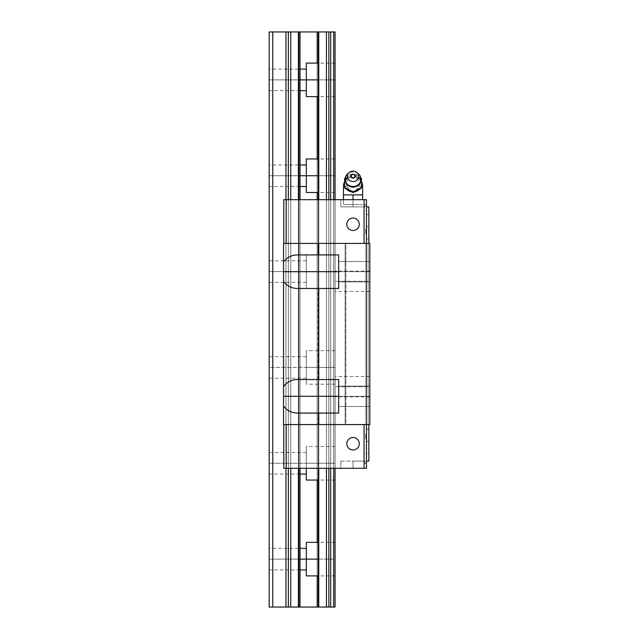 <?xml version="1.0" encoding="UTF-8"?>
<svg xmlns="http://www.w3.org/2000/svg" width="639" height="639" viewBox="0 0 639 639"><rect width="100%" height="100%" fill="white"/><g stroke="black" fill="none" stroke-linecap="round" stroke-linejoin="round"><path stroke-width="0.48" stroke-dasharray="3.19 2.4" d="M286.192 424.576L366.466 424.576L283.556 424.576L283.556 406.037C286.983 410.573 291.536 412.922 297.215 413.074L338.67 413.074L338.67 386.116L338.67 396.3L369.821 396.3L369.821 386.116L369.821 396.3L338.67 396.3L338.67 379.526L297.215 379.526C291.536 379.678 286.983 382.026 283.556 386.563L283.556 281.432C286.983 285.968 291.536 288.317 297.215 288.469L338.67 288.469L338.67 254.921L297.215 254.921L338.67 254.921L318.062 254.921L318.062 243.419L283.556 243.419L368.863 243.419L368.863 206.876L366.466 206.876L368.863 206.876L368.863 243.419L366.466 243.419L366.466 206.876L366.466 243.419L368.863 243.419L283.556 243.419L283.796 468.307L335.076 468.307L283.796 468.307L290.745 468.307L283.796 468.307L283.796 424.576L364.07 424.576L286.192 424.576L286.192 468.307L283.796 468.307L283.796 424.576L283.796 468.307L283.796 424.576L283.796 468.307L286.192 468.307L286.192 424.576M338.67 271.695L338.67 254.921L297.215 254.921C291.536 255.073 286.983 257.421 283.556 261.958L283.556 424.576L283.796 199.688L366.466 199.688L340.827 199.688L353.047 199.688L353.047 206.876L340.827 206.876L365.029 206.876L340.827 206.876L340.827 199.688L366.466 199.688L366.466 243.419L364.07 243.419L366.466 243.419L366.466 199.688L366.466 204.48L365.029 204.48L365.029 206.876L353.047 206.876L365.029 206.876L365.029 204.48L365.029 206.876L365.029 204.48L366.466 204.48L365.029 204.48L366.466 204.48L366.466 199.688L366.466 204.48L366.466 199.688L340.827 199.688L340.827 206.876L353.047 206.876L353.047 199.688L366.466 199.688L364.07 199.688L364.07 243.419L364.07 199.688L286.192 199.688L286.192 243.419L283.556 243.419L345.14 243.419L318.062 243.419L318.062 254.921L297.215 254.921C291.536 255.073 286.983 257.421 283.556 261.958L283.556 424.576L283.556 261.958L283.556 271.695L338.67 271.695L338.67 261.511L338.67 271.695L369.821 271.695L369.821 261.511L369.821 271.695L338.67 271.695L338.67 261.511L338.67 271.695L369.821 271.695L369.821 261.511L369.821 271.695L338.67 271.695L369.821 271.695L369.821 281.879L369.821 271.695L338.67 271.695L338.67 281.879L338.67 271.695L369.821 271.695L369.821 281.879L369.821 271.695L338.67 271.695L338.67 281.879L338.67 271.695C338.67 284.778 338.67 284.778 338.67 271.695C338.67 258.611 338.67 258.611 338.67 271.695L338.67 254.921L297.215 254.921L338.67 254.921L338.67 271.695C338.67 284.778 338.67 284.778 338.67 271.695C338.67 258.611 338.67 258.611 338.67 271.695L338.67 288.469L297.215 288.469C291.536 288.317 286.983 285.968 283.556 281.432L283.556 271.695L338.67 271.695M335.076 281.28L335.076 271.096L335.076 281.28L369.821 281.28L369.821 271.096L369.821 281.28L335.076 281.28L369.821 281.28C369.821 294.363 369.821 294.363 369.821 281.28C369.821 268.196 369.821 268.196 369.821 281.28L369.821 291.464L369.821 281.28L335.076 281.28L335.076 291.464L335.076 281.28C335.076 294.363 335.076 294.363 335.076 281.28C335.076 268.196 335.076 268.196 335.076 281.28M346.817 443.746A6.23 6.23 0 0 1 353.047 437.515A6.23 6.23 0 0 1 359.278 443.746A6.23 6.23 0 0 0 353.047 437.515A6.23 6.23 0 0 0 346.817 443.746A6.23 6.23 0 0 1 353.047 437.515A6.23 6.23 0 0 1 359.278 443.746A6.23 6.23 0 0 0 353.047 437.515A6.23 6.23 0 0 0 346.817 443.746A6.23 6.23 0 0 0 353.047 449.976A6.23 6.23 0 0 0 359.278 443.746A6.23 6.23 0 0 1 353.047 449.976A6.23 6.23 0 0 1 346.817 443.746A6.23 6.23 0 0 0 353.047 449.976A6.23 6.23 0 0 0 359.278 443.746A6.23 6.23 0 0 0 353.047 437.515A6.23 6.23 0 0 0 346.817 443.746A6.23 6.23 0 0 0 353.047 449.976A6.23 6.23 0 0 0 359.278 443.746A6.23 6.23 0 0 0 353.047 437.515A6.23 6.23 0 0 0 346.817 443.746A6.23 6.23 0 0 0 353.047 449.976A6.23 6.23 0 0 0 359.278 443.746A6.23 6.23 0 0 1 353.047 449.976A6.23 6.23 0 0 1 346.817 443.746M366.466 226.645L366.466 214.424L366.466 226.645L368.863 226.645L368.863 214.424L368.863 226.645L366.466 226.645C366.466 210.95 366.466 210.95 366.466 226.645L366.466 238.866L366.466 226.645L368.863 226.645L368.863 238.866L368.863 226.645C368.863 210.95 368.863 210.95 368.863 226.645L368.863 238.866L368.863 226.645L366.466 226.645L366.466 238.866L366.466 226.645M365.748 436.557L365.748 434.161L365.748 436.557L366.466 436.557L366.466 434.161L366.466 436.557L365.748 436.557L366.466 436.557C366.466 439.632 366.466 439.632 366.466 436.557C366.466 433.482 366.466 433.482 366.466 436.557L366.466 438.953L366.466 436.557L365.748 436.557L365.748 438.953L365.748 436.557C365.748 439.632 365.748 439.632 365.748 436.557C365.748 433.482 365.748 433.482 365.748 436.557M366.466 441.349L366.466 429.128L366.466 441.349L368.863 441.349L368.863 429.128L368.863 441.349L366.466 441.349C366.466 425.654 366.466 425.654 366.466 441.349L366.466 453.57L366.466 441.349L368.863 441.349L368.863 453.57L368.863 441.349L366.466 441.349L366.466 453.57L366.466 441.349M346.817 224.249A6.23 6.23 0 0 1 353.047 218.019A6.23 6.23 0 0 1 359.278 224.249A6.23 6.23 0 0 0 353.047 218.019A6.23 6.23 0 0 0 346.817 224.249A6.23 6.23 0 0 1 353.047 218.019A6.23 6.23 0 0 1 359.278 224.249A6.23 6.23 0 0 0 353.047 218.019A6.23 6.23 0 0 0 346.817 224.249A6.23 6.23 0 0 0 353.047 230.479A6.23 6.23 0 0 0 359.278 224.249A6.23 6.23 0 0 1 353.047 230.479A6.23 6.23 0 0 1 346.817 224.249A6.23 6.23 0 0 0 353.047 230.479A6.23 6.23 0 0 0 359.278 224.249A6.23 6.23 0 0 0 353.047 218.019A6.23 6.23 0 0 0 346.817 224.249A6.23 6.23 0 0 0 353.047 230.479A6.23 6.23 0 0 0 359.278 224.249A6.23 6.23 0 0 0 353.047 218.019A6.23 6.23 0 0 0 346.817 224.249A6.23 6.23 0 0 0 353.047 230.479A6.23 6.23 0 0 0 359.278 224.249A6.23 6.23 0 0 1 353.047 230.479A6.23 6.23 0 0 1 346.817 224.249M340.827 461.118L365.029 461.118L340.827 461.118L340.827 468.307L353.047 468.307L353.047 461.118L365.029 461.118L353.047 461.118L353.047 468.307L340.827 468.307L366.466 468.307L340.827 468.307L340.827 461.118M283.556 396.3L338.67 396.3L338.67 386.116L338.67 396.3L369.821 396.3L369.821 386.116L369.821 396.3L338.67 396.3C338.67 383.216 338.67 383.216 338.67 396.3C338.67 409.383 338.67 409.383 338.67 396.3L338.67 379.526L297.215 379.526L338.67 379.526L338.67 396.3C338.67 409.383 338.67 409.383 338.67 396.3C338.67 383.216 338.67 383.216 338.67 396.3L369.821 396.3L369.821 406.484L369.821 396.3L338.67 396.3L338.67 406.484L338.67 396.3L369.821 396.3C369.821 409.383 369.821 409.383 369.821 396.3C369.821 383.216 369.821 383.216 369.821 396.3L369.821 406.484L369.821 396.3L338.67 396.3L338.67 386.116L338.67 396.3L283.556 396.3L283.556 386.563C286.983 382.026 291.536 379.678 297.215 379.526L338.67 379.526L338.67 413.074L297.215 413.074C291.536 412.922 286.983 410.573 283.556 406.037L283.556 396.3M335.076 386.715L335.076 376.531L335.076 386.715L369.821 386.715L369.821 376.531L369.821 386.715L335.076 386.715L369.821 386.715L369.821 396.899L369.821 386.715L335.076 386.715L335.076 396.899L335.076 386.715C335.076 373.631 335.076 373.631 335.076 386.715C335.076 399.798 335.076 399.798 335.076 386.715M365.748 231.438L365.748 229.042L365.748 231.438L366.466 231.438L366.466 229.042L366.466 231.438L365.748 231.438L366.466 231.438L366.466 233.834L366.466 231.438L365.748 231.438L365.748 233.834L365.748 231.438C365.748 234.513 365.748 234.513 365.748 231.438C365.748 228.363 365.748 228.363 365.748 231.438M365.029 463.515L365.029 461.118L365.029 463.515L365.029 461.118L365.029 463.515L366.466 463.515L365.029 463.515M364.07 468.307L286.192 468.307L364.07 468.307L364.07 424.576L368.863 424.576L364.07 424.576L364.07 468.307L366.466 468.307L366.466 424.576L368.863 424.576L366.466 424.576L366.466 461.118L368.863 461.118L368.863 424.576L368.863 461.118L366.466 461.118L366.466 424.576L366.466 468.307L364.07 468.307M288.349 199.688L285.952 199.688L290.745 199.688L288.349 199.688L288.349 468.307L288.349 199.688L288.349 468.307L288.349 199.688L298.413 199.688L290.745 199.688L290.745 468.307L298.413 468.307L290.745 468.307L290.745 199.688L290.745 468.307L290.745 199.688L290.745 468.307L290.745 199.688L288.349 199.688L288.349 468.307L288.349 199.688L285.952 199.688L285.952 468.307L285.952 199.688L288.349 199.688M298.852 199.688L300.01 199.688L298.852 199.688L298.852 468.307L300.01 468.307L298.413 468.307L298.852 468.307L298.852 199.688L298.852 468.307L298.852 199.688L298.852 468.307L298.852 199.688L317.168 199.688L300.01 199.688L300.01 468.307L300.01 199.688L300.01 468.307L317.184 468.307L317.184 199.688L318.342 199.688L298.413 199.688L298.413 468.307L298.413 199.688L290.745 199.688L298.413 199.688L298.413 468.307L298.413 199.688L298.852 199.688M318.781 199.688L326.449 199.688L318.781 199.688L318.781 468.307L326.449 468.307L318.342 468.307L318.781 468.307L318.781 199.688L318.781 468.307L318.781 199.688L328.845 199.688L326.449 199.688L326.449 468.307L335.076 468.307L326.449 468.307L326.449 199.688L326.449 468.307L326.449 199.688L326.449 468.307L326.449 199.688L318.781 199.688L318.781 468.307L318.781 199.688L318.342 199.688L318.342 468.307L317.184 468.307L317.184 199.688L318.781 199.688M330.698 199.688L333.67 199.688L330.698 199.688L330.698 468.307L330.698 199.688L330.698 468.307L330.698 199.688L335.076 199.688L333.67 199.688L333.67 468.307L333.67 199.688L335.076 199.688L333.67 199.688L333.67 468.307L333.67 199.688L333.67 468.307L333.67 199.688L330.698 199.688L330.698 468.307L330.698 199.688L328.845 199.688L328.845 468.307L328.845 199.688L330.698 199.688M366.227 424.576L369.821 424.576L369.821 243.419L366.227 243.419L366.227 424.576L345.859 424.576L345.859 243.419L345.14 243.419L366.227 243.419L345.859 243.419L345.859 424.576L345.14 424.576L345.14 243.419L345.14 424.576L283.556 424.576L318.062 424.576L318.062 413.074L318.062 424.576L369.821 424.576L369.821 243.419L366.227 243.419L366.227 424.576M335.076 199.688L335.076 468.307L335.076 199.688M369.821 424.576L368.144 424.576L368.144 243.419L369.821 243.419L368.144 243.419L368.144 424.576L369.821 424.576L368.144 424.576L369.821 424.576L368.144 424.576L368.144 243.419L368.144 424.576L368.144 243.419L368.144 424.576L369.821 424.576L369.821 243.419L369.821 424.576L368.144 424.576L369.821 424.576L369.821 243.419L369.821 424.576M366.466 468.307L366.466 463.515L366.466 468.307L353.047 468.307L353.047 461.118L353.047 468.307L366.466 468.307L366.466 463.515L366.466 468.307M285.952 199.688L285.952 468.307L285.952 199.688L285.952 468.307L285.952 199.688L283.796 199.688L283.796 243.419L283.796 199.688L283.796 243.419L286.192 243.419L286.192 199.688L283.796 199.688L285.952 199.688M318.342 199.688L318.342 468.307M318.062 379.526L318.062 288.469L318.062 379.526M369.821 271.695C369.821 284.778 369.821 284.778 369.821 271.695C369.821 258.611 369.821 258.611 369.821 271.695C369.821 284.778 369.821 284.778 369.821 271.695C369.821 258.611 369.821 258.611 369.821 271.695M366.466 231.438C366.466 234.513 366.466 234.513 366.466 231.438C366.466 228.363 366.466 228.363 366.466 231.438M328.845 199.688L328.845 468.307L328.845 199.688L326.449 199.688L328.845 199.688L328.845 468.307L328.845 199.688M353.047 199.688L353.047 206.876L353.047 199.688L353.047 204.48L362.632 204.48L343.462 204.48L353.047 204.48L353.047 194.895L362.632 194.895L362.632 199.688M300.01 199.688L300.01 468.307M369.821 386.715C369.821 373.631 369.821 373.631 369.821 386.715C369.821 399.798 369.821 399.798 369.821 386.715M366.466 461.118L366.466 424.576L366.466 461.118M369.821 396.3C369.821 383.216 369.821 383.216 369.821 396.3C369.821 409.383 369.821 409.383 369.821 396.3M283.796 199.688L283.796 243.419L283.796 199.688M368.863 453.57L368.863 441.349L368.863 453.57L366.466 453.57M368.863 441.349C368.863 425.654 368.863 425.654 368.863 441.349M298.413 199.688L298.413 468.307L298.413 199.688M368.144 424.576L368.144 243.419L368.144 424.576M306.321 96.649L306.321 63.101L306.321 79.875L306.321 69.092L306.321 79.875L269.179 79.875L269.179 69.092L269.179 79.875L300.01 79.875L269.179 79.875L269.179 90.658L269.179 79.875C269.179 93.725 269.179 93.725 269.179 79.875C269.179 66.025 269.179 66.025 269.179 79.875L306.321 79.875L306.321 90.658L306.321 79.875C306.321 93.725 306.321 93.725 306.321 79.875C306.321 66.025 306.321 66.025 306.321 79.875L335.076 79.875L335.076 63.101L335.076 79.875C335.076 101.417 335.076 101.417 335.076 79.875L335.076 96.649L335.076 79.875L306.321 79.875L306.321 90.658M318.342 79.875L335.076 79.875L318.342 79.875M306.321 192.499L306.321 158.951L306.321 175.725L306.321 164.942L306.321 175.725L269.179 175.725L269.179 164.942L269.179 175.725L300.01 175.725L269.179 175.725L269.179 186.508L269.179 175.725C269.179 189.575 269.179 189.575 269.179 175.725C269.179 161.875 269.179 161.875 269.179 175.725L306.321 175.725L306.321 186.508L306.321 175.725C306.321 189.575 306.321 189.575 306.321 175.725C306.321 161.875 306.321 161.875 306.321 175.725L335.076 175.725L335.076 158.951L335.076 175.725C335.076 197.267 335.076 197.267 335.076 175.725L335.076 192.499L335.076 175.725L306.321 175.725L306.321 186.508M318.342 175.725L335.076 175.725L318.342 175.725M306.321 367.425L306.321 350.651L306.321 367.425L335.076 367.425L335.076 350.651L335.076 367.425L306.321 367.425L306.321 356.642L306.321 367.425L269.179 367.425L269.179 356.642L269.179 367.425L306.321 367.425L306.321 378.208L306.321 367.425L269.179 367.425L306.321 367.425C306.321 388.967 306.321 388.967 306.321 367.425L306.321 350.651L306.321 367.425C306.321 381.275 306.321 381.275 306.321 367.425C306.321 353.575 306.321 353.575 306.321 367.425L335.076 367.425L335.076 384.199L335.076 367.425L306.321 367.425L306.321 384.199L306.321 367.425M269.179 271.575L269.179 260.792L269.179 271.575L306.321 271.575L306.321 260.792L306.321 271.575L269.179 271.575C269.179 285.425 269.179 285.425 269.179 271.575C269.179 257.725 269.179 257.725 269.179 271.575L306.321 271.575L306.321 254.801L306.321 271.575L335.076 271.575L335.076 254.801L335.076 271.575L306.321 271.575L335.076 271.575L335.076 288.349L335.076 271.575L306.321 271.575L306.321 288.349L306.321 271.575C306.321 293.117 306.321 293.117 306.321 271.575L306.321 254.801L306.321 271.575C306.321 285.425 306.321 285.425 306.321 271.575C306.321 257.725 306.321 257.725 306.321 271.575L306.321 282.358L306.321 271.575L269.179 271.575L269.179 282.358L269.179 271.575M306.321 575.899L306.321 542.351L306.321 559.125L306.321 548.342L306.321 559.125L269.179 559.125L269.179 548.342L269.179 559.125L300.01 559.125L269.179 559.125L269.179 569.908L269.179 559.125C269.179 572.975 269.179 572.975 269.179 559.125C269.179 545.275 269.179 545.275 269.179 559.125L306.321 559.125C306.321 572.975 306.321 572.975 306.321 559.125C306.321 545.275 306.321 545.275 306.321 559.125L306.321 569.908L306.321 559.125L335.076 559.125L335.076 542.351L335.076 575.899L335.076 559.125L306.321 559.125L306.321 569.908M318.342 559.125L335.076 559.125L335.076 542.351L335.076 559.125C335.076 580.667 335.076 580.667 335.076 559.125L318.342 559.125M306.321 474.058L306.321 446.501L306.321 463.275L335.076 463.275L335.076 446.501L335.076 463.275L306.321 463.275L306.321 452.492L306.321 463.275L269.179 463.275L269.179 452.492L269.179 463.275L306.321 463.275L306.321 474.058L306.321 463.275L269.179 463.275L335.076 463.275L335.076 480.049L335.076 463.275L306.321 463.275L306.321 468.307L306.321 446.501L306.321 463.275C306.321 477.125 306.321 477.125 306.321 463.275C306.321 449.425 306.321 449.425 306.321 463.275L306.321 480.049M269.179 463.275L269.179 474.058L269.179 463.275C269.179 477.125 269.179 477.125 269.179 463.275C269.179 449.425 269.179 449.425 269.179 463.275M285.952 607.05L285.952 31.95L269.179 31.95L269.179 607.05L269.179 31.95L272.781 31.95L272.781 607.05L272.781 31.95L288.349 31.95L285.952 31.95L285.952 607.05L269.179 607.05L288.349 607.05L288.349 31.95L290.745 31.95L288.349 31.95L288.349 607.05L285.952 607.05M326.449 607.05L326.449 31.95L318.342 31.95L318.342 607.05L318.342 31.95L318.781 31.95L318.781 607.05L318.781 31.95L326.449 31.95L326.449 607.05L318.342 607.05L328.845 607.05L328.845 31.95L326.449 31.95L330.698 31.95L328.845 31.95L328.845 607.05L326.449 607.05M330.698 607.05L330.698 31.95L330.698 607.05L333.67 607.05L333.67 31.95L330.698 31.95L335.076 31.95L333.67 31.95L333.67 607.05L330.698 607.05M317.184 575.899L317.184 542.351L317.184 575.899M317.184 480.049L317.184 199.688L317.184 480.049M317.184 192.499L317.184 158.951L317.184 192.499M317.184 96.649L317.184 63.101L317.184 96.649M300.01 548.342L300.01 569.908L300.01 548.342L269.179 548.342M300.01 164.942L300.01 186.508L300.01 164.942L269.179 164.942M300.01 69.092L300.01 90.658L300.01 69.092L269.179 69.092M335.076 607.05L335.076 31.95L335.076 607.05L333.67 607.05L335.076 607.05M269.179 367.425L269.179 378.208L269.179 367.425C269.179 381.275 269.179 381.275 269.179 367.425C269.179 353.575 269.179 353.575 269.179 367.425M300.01 31.95L290.745 31.95L290.745 607.05L290.745 31.95L298.413 31.95L298.413 607.05L288.349 607.05L298.413 607.05L298.413 31.95L298.852 31.95L298.852 607.05L298.852 31.95L300.01 31.95M300.01 607.05L298.413 607.05L300.01 607.05M335.076 446.501L335.076 463.275L335.076 446.501L306.321 446.501M335.076 463.275C335.076 484.817 335.076 484.817 335.076 463.275M335.076 350.651L335.076 367.425L335.076 350.651L306.321 350.651M335.076 367.425C335.076 388.967 335.076 388.967 335.076 367.425M335.076 254.801L335.076 271.575L335.076 254.801L306.321 254.801M335.076 271.575C335.076 293.117 335.076 293.117 335.076 271.575M353.047 173.928A7.189 6.638 0 0 0 345.859 180.454A7.189 6.638 0 0 0 353.047 187.211A7.189 6.638 0 0 0 360.236 180.454A7.189 6.638 0 0 0 353.047 173.928M358.367 173.784A7.908 7.309 0 0 0 353.047 171.891A7.908 7.309 0 0 0 347.728 173.784M343.462 199.688L343.462 204.48L343.462 194.895L353.047 194.895M357.409 190.853A8.387 7.748 180 0 0 360.316 188.114A8.387 7.748 180 0 0 361.434 184.415L361.434 188.026M348.686 190.853A8.387 7.748 180 0 1 344.661 184.415L344.661 184.056A8.387 7.748 180 0 1 345.779 180.358A8.387 7.748 180 0 1 348.686 177.618L344.661 179.072L344.661 178.529L353.047 174.056L353.047 174.599L357.409 177.618A8.387 7.748 180 0 1 361.434 184.056L361.434 184.415M357.409 177.618L361.434 179.072L361.434 178.529L353.047 174.056M347.057 186.268C351.051 192.97 355.044 192.97 359.038 186.268A6.638 6.134 0 0 0 353.047 177.49A6.638 6.134 0 0 0 347.057 186.268L344.661 186.268M357.073 191.037A8.387 7.748 180 0 1 349.022 191.037M357.073 177.434A8.387 7.748 180 0 0 349.022 177.434L348.686 177.618M349.022 177.434L353.047 174.599C348.606 175.03 346.21 176.979 345.859 180.454M361.434 179.072L361.434 184.056M344.661 184.056L344.661 179.072M344.661 188.026L344.661 184.415M343.462 186.268L362.632 186.268M361.434 186.268L359.038 186.268M369.821 271.096L335.076 271.096M368.863 214.424L366.466 214.424M366.466 434.161L365.748 434.161M368.863 429.128L366.466 429.128M369.821 386.116L338.67 386.116L369.821 386.116M369.821 376.531L335.076 376.531M369.821 261.511L338.67 261.511L369.821 261.511M366.466 229.042L365.748 229.042M366.466 233.834L365.748 233.834M369.821 281.879L338.67 281.879L369.821 281.879M369.821 396.899L335.076 396.899M369.821 406.484L338.67 406.484L369.821 406.484M366.466 438.953L365.748 438.953M368.863 238.866L366.466 238.866M369.821 291.464L335.076 291.464M335.076 63.101L318.342 63.101M335.076 158.951L318.342 158.951M306.321 260.792L269.179 260.792M335.076 542.351L318.342 542.351M306.321 356.642L269.179 356.642M306.321 452.492L269.179 452.492M300.01 569.908L269.179 569.908M300.01 474.058L269.179 474.058M335.076 288.349L306.321 288.349M306.321 378.208L269.179 378.208M300.01 186.508L269.179 186.508M335.076 480.049L318.342 480.049M300.01 90.658L269.179 90.658M335.076 575.899L318.342 575.899M306.321 282.358L269.179 282.358M335.076 384.199L306.321 384.199M335.076 192.499L318.342 192.499M335.076 96.649L318.342 96.649M360.236 180.454C359.15 177.003 359.725 175.981 353.047 174.623M361.434 181.628A9.585 9.585 0 0 0 344.661 181.628"/><path stroke-width="0.96" d="M283.796 468.307L283.796 424.576L283.796 468.307L286.192 468.307L286.192 424.576L286.192 468.307L366.466 468.307L366.466 424.576L366.466 468.307L364.07 468.307L364.07 424.576L364.07 468.307L283.796 468.307M359.278 443.746A6.23 6.23 0 0 0 353.047 437.515A6.23 6.23 0 0 0 346.817 443.746A6.23 6.23 0 0 0 353.047 449.976A6.23 6.23 0 0 0 359.278 443.746A6.23 6.23 0 0 0 353.047 437.515A6.23 6.23 0 0 0 346.817 443.746A6.23 6.23 0 0 0 353.047 449.976A6.23 6.23 0 0 0 359.278 443.746M283.556 261.958L283.556 281.432C286.983 285.968 291.536 288.317 297.215 288.469C291.536 288.317 286.983 285.968 283.556 281.432L283.556 406.037C286.983 410.573 291.536 412.922 297.215 413.074C291.536 412.922 286.983 410.573 283.556 406.037L283.556 424.576L366.227 424.576L366.227 243.419L369.821 243.419L369.821 424.576L366.227 424.576L366.227 243.419L369.821 243.419L369.821 424.576L318.781 424.576L318.781 413.074L338.67 413.074L338.67 379.526L338.67 386.116L338.67 379.526L318.781 379.526L318.781 288.469L338.67 288.469L338.67 254.921L338.67 261.511L338.67 254.921L318.781 254.921L318.781 243.419L366.227 243.419L283.556 243.419L318.781 243.419L318.781 254.921L338.67 254.921L338.67 288.469L338.67 281.879L338.67 288.469L297.215 288.469L318.781 288.469L318.781 379.526L338.67 379.526L338.67 413.074L338.67 406.484L338.67 413.074L297.215 413.074L318.781 413.074L318.781 424.576L283.556 424.576L283.556 396.3L338.67 396.3L283.556 396.3L283.556 386.563C286.983 382.026 291.536 379.678 297.215 379.526L318.781 379.526L297.215 379.526C291.536 379.678 286.983 382.026 283.556 386.563L283.556 271.695L338.67 271.695L283.556 271.695L283.556 261.958C286.983 257.421 291.536 255.073 297.215 254.921L318.781 254.921L297.215 254.921C291.536 255.073 286.983 257.421 283.556 261.958L283.556 243.419L283.556 261.958M359.278 224.249A6.23 6.23 0 0 0 353.047 218.019A6.23 6.23 0 0 0 346.817 224.249A6.23 6.23 0 0 0 353.047 230.479A6.23 6.23 0 0 0 359.278 224.249A6.23 6.23 0 0 0 353.047 218.019A6.23 6.23 0 0 0 346.817 224.249A6.23 6.23 0 0 0 353.047 230.479A6.23 6.23 0 0 0 359.278 224.249M364.07 199.688L364.07 243.419L364.07 199.688L286.192 199.688L286.192 243.419L286.192 199.688L283.796 199.688L283.796 243.419L283.796 199.688L366.466 199.688L366.466 243.419L366.466 199.688L364.07 199.688M368.863 461.118L366.466 461.118L368.863 461.118L368.863 424.576L368.863 461.118M368.863 206.876L366.466 206.876L368.863 206.876L368.863 243.419L368.863 206.876M300.01 199.688L300.01 31.95L298.852 31.95L298.852 199.688L298.852 31.95L298.413 31.95L298.413 199.688L298.413 31.95L290.745 31.95L290.745 199.688L290.745 31.95L288.349 31.95L288.349 199.688L288.349 31.95L285.952 31.95L285.952 199.688L285.952 31.95L269.179 31.95L272.781 31.95L272.781 607.05L285.952 607.05L269.179 607.05L269.179 31.95L269.179 607.05L272.781 607.05L272.781 31.95L317.168 31.95L300.01 31.95L300.01 69.092L300.01 31.95L335.076 31.95L335.076 199.688L335.076 31.95L333.67 31.95L333.67 199.688L333.67 31.95L330.698 31.95L330.698 199.688L330.698 31.95L328.845 31.95L328.845 199.688L328.845 31.95L326.449 31.95L326.449 199.688L326.449 31.95L318.781 31.95L318.781 199.688L318.781 31.95L317.184 31.95L317.184 63.101L317.184 31.95L318.342 31.95L318.342 199.688M318.342 468.307L318.342 607.05L298.852 607.05L298.852 468.307L298.852 607.05L285.952 607.05L285.952 468.307L285.952 607.05L288.349 607.05L288.349 468.307L288.349 607.05L290.745 607.05L290.745 468.307L290.745 607.05L298.413 607.05L298.413 468.307L298.413 607.05L300.01 607.05L300.01 468.307M318.342 63.101L306.321 63.101L306.321 79.875L318.342 79.875L306.321 79.875L306.321 90.658L300.01 90.658L300.01 164.942L300.01 90.658M318.342 158.951L306.321 158.951L306.321 175.725L318.342 175.725L306.321 175.725L306.321 186.508L300.01 186.508M318.342 542.351L306.321 542.351L306.321 559.125L318.342 559.125L306.321 559.125L306.321 569.908L300.01 569.908M306.321 63.101L306.321 79.875L300.01 79.875L306.321 79.875L306.321 96.649L318.342 96.649M306.321 158.951L306.321 175.725L300.01 175.725L306.321 175.725L306.321 192.499L318.342 192.499M306.321 542.351L306.321 559.125L300.01 559.125L306.321 559.125L306.321 575.899L318.342 575.899M318.342 607.05L318.781 607.05L318.781 468.307L318.781 607.05L326.449 607.05L326.449 468.307L326.449 607.05L328.845 607.05L328.845 468.307L328.845 607.05L330.698 607.05L330.698 468.307L330.698 607.05L333.67 607.05L333.67 468.307L333.67 607.05L335.076 607.05L335.076 468.307L335.076 607.05L318.342 607.05M317.184 607.05L317.184 575.899L317.184 607.05M317.184 542.351L317.184 480.049L317.184 542.351M317.184 199.688L317.184 192.499L317.184 199.688M317.184 158.951L317.184 96.649L317.184 158.951M300.01 548.342L300.01 474.058L300.01 548.342L306.321 548.342M300.01 474.058L306.321 474.058L306.321 468.307L306.321 480.049L318.342 480.049M349.261 172.498L347.728 173.784A7.908 7.309 0 0 0 345.491 177.051A7.908 7.309 0 0 0 353.047 186.5A7.908 7.309 0 0 0 360.604 177.051A7.908 7.309 0 0 0 358.367 173.784L356.834 172.498A5.631 5.2 0 0 0 353.047 171.148A5.631 5.2 0 0 0 349.261 172.498A5.631 5.2 0 0 0 347.792 178.225A5.631 5.2 0 0 0 353.047 181.556A5.631 5.2 0 0 0 358.303 178.225A5.631 5.2 0 0 0 356.834 172.498M362.632 199.688L362.632 186.268L361.434 186.268M344.661 186.268L343.462 186.268L343.462 199.688M353.047 178.185A1.989 1.837 180 0 1 351.698 175.006A1.989 1.837 180 0 1 354.597 177.498A1.989 1.837 180 0 1 353.047 178.185M345.22 178.089L344.661 178.529L344.661 187.475L353.047 191.948L361.434 187.475L361.434 178.529L360.875 178.089M362.632 194.895L353.047 194.895L353.047 199.688M353.047 191.948L353.047 192.499L357.073 191.037L361.434 188.026L361.434 187.475M344.661 187.475L344.661 188.026L348.686 190.853L353.047 192.499M353.047 194.895L343.462 194.895M306.321 69.092L300.01 69.092M306.321 164.942L300.01 164.942M360.604 177.051C361.586 182.938 359.07 186.34 353.047 187.251C347.025 186.34 344.509 182.938 345.491 177.051M362.632 186.268A9.585 9.585 0 0 0 361.434 181.628M344.661 181.628A9.585 9.585 0 0 0 343.462 186.268"/></g></svg>
